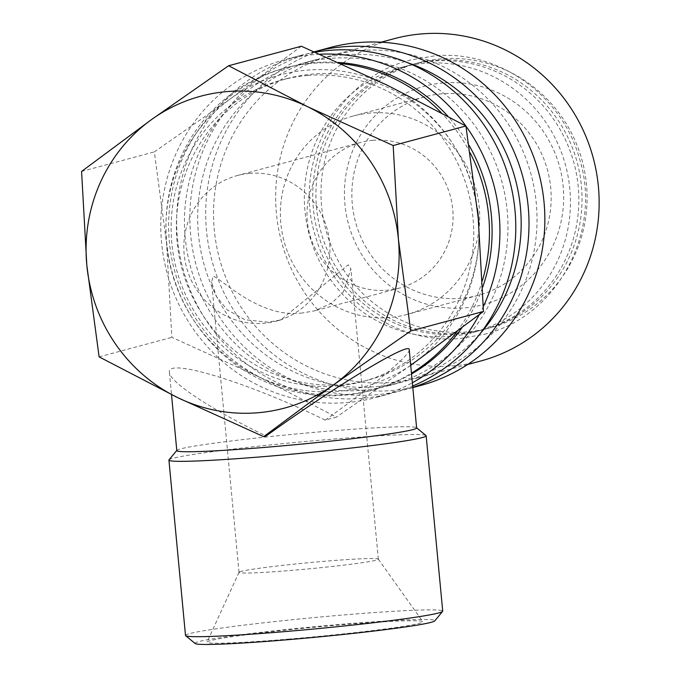 <?xml version="1.0" encoding="UTF-8"?>
<svg xmlns="http://www.w3.org/2000/svg" width="678" height="678" viewBox="0 0 678 678"><rect width="100%" height="100%" fill="white"/><g stroke="black" fill="none" stroke-linecap="round" stroke-linejoin="round"><path stroke-width="0.51" stroke-dasharray="3.39 2.54" d="M436.064 60.232A137.253 132.744 75 0 1 579.783 173.958A137.253 132.744 75 0 1 484.558 329.313A137.253 132.744 75 0 1 461.879 333.271A137.253 132.744 75 0 1 318.16 219.545A137.253 132.744 75 0 1 413.377 64.19A137.253 132.744 75 0 1 436.064 60.232M338.441 62.469A166.864 161.381 -105 0 0 314.668 62.639A166.864 161.381 -105 0 0 287.082 67.444A166.864 161.381 -105 0 0 171.331 256.309A166.864 161.381 -105 0 0 346.043 394.554A166.864 161.381 -105 0 0 373.62 389.748A166.864 161.381 -105 0 0 411.529 373.993M341.009 63.622A166.864 161.381 -105 0 0 312.024 63.351A166.864 161.381 -105 0 0 284.446 68.156A166.864 161.381 -105 0 0 168.686 257.021A166.864 161.381 -105 0 0 343.399 395.266A166.864 161.381 -105 0 0 370.976 390.46A166.864 161.381 -105 0 0 411.444 373.18M315.219 52.214A174.932 169.186 -105 0 0 300.854 55.393A174.932 169.186 -105 0 0 179.492 253.394A174.932 169.186 -105 0 0 362.654 398.333A174.932 169.186 -105 0 0 391.57 393.291A174.932 169.186 -105 0 0 412.665 386.053M319.821 54.223A174.932 169.186 -105 0 0 313.906 54.604A174.932 169.186 -105 0 0 284.989 59.647A174.932 169.186 -105 0 0 163.635 257.648A174.932 169.186 -105 0 0 346.797 402.588A174.932 169.186 -105 0 0 375.714 397.545A174.932 169.186 -105 0 0 412.36 382.773M407.563 62.69A166.864 161.381 -105 0 0 343.738 54.833A166.864 161.381 -105 0 0 316.16 59.639A166.864 161.381 -105 0 0 200.4 248.504A166.864 161.381 -105 0 0 375.112 386.757A166.864 161.381 -105 0 0 402.69 381.943A166.864 161.381 -105 0 0 480.278 333.525M330.525 58.384A166.864 161.381 -105 0 0 302.947 63.19A166.864 161.381 -105 0 0 187.187 252.055A166.864 161.381 -105 0 0 361.899 390.299A166.864 161.381 -105 0 0 389.477 385.494A166.864 161.381 -105 0 0 505.237 196.628A166.864 161.381 -105 0 0 330.525 58.384M329.923 47.587A174.932 169.186 -105 0 0 208.561 245.589A174.932 169.186 -105 0 0 391.731 390.528A174.932 169.186 -105 0 0 420.64 385.485M314.067 51.842L314.245 51.791A174.932 169.186 -105 0 0 314.067 51.842A174.932 169.186 -105 0 0 192.705 249.843A174.932 169.186 -105 0 0 375.875 394.782A174.932 169.186 -105 0 0 404.783 389.748A174.932 169.186 -105 0 0 412.792 387.375M394.121 38.705A166.864 161.381 -105 0 0 278.37 227.571A166.864 161.381 -105 0 0 453.082 365.823A166.864 161.381 -105 0 0 480.66 361.018M359.594 50.579A166.864 161.381 -105 0 0 332.017 55.384A166.864 161.381 -105 0 0 216.257 244.25A166.864 161.381 -105 0 0 390.969 382.494A166.864 161.381 -105 0 0 418.546 377.688A166.864 161.381 -105 0 0 534.306 188.823A166.864 161.381 -105 0 0 359.594 50.579M409.241 349.78C410.393 354.687 374.087 385.096 325.228 420.131L336.415 417.131L257.674 376.29L171.848 337.347L166.627 243.665A161.474 156.177 75 0 1 231.376 98.107A161.474 156.177 75 0 1 307.244 70.122A161.474 156.177 75 0 1 387.172 85.165A161.474 156.177 75 0 1 478.219 217.782A161.474 156.177 75 0 1 413.47 363.349A161.474 156.177 75 0 1 337.602 391.333A161.474 156.177 75 0 1 257.674 376.29A161.474 156.177 75 0 1 166.627 243.665L154.321 151.889L231.376 98.107L301.354 46.223M185.501 635.439A129.184 5.67 174.6 0 1 345.822 614.768A129.184 5.67 174.6 0 1 442.717 611.124M195.162 643.532A120.447 5.288 174.6 0 1 344.5 624.04A120.447 5.288 174.6 0 1 434.751 620.887M169.025 459.837A129.184 5.67 174.6 0 1 329.254 439.429A129.184 5.67 174.6 0 1 425.996 435.547M176.805 450.582A120.447 5.288 174.6 0 1 176.899 450.345A120.447 5.288 174.6 0 1 326.288 431.31A120.447 5.288 174.6 0 1 416.487 427.691A120.447 5.288 174.6 0 1 416.623 427.911M325.228 420.131C248.462 382.494 165.703 357.17 169.424 372.451C169.644 382.163 211.426 409.639 266.09 436.013M432.886 61.088A137.253 132.744 -105 0 0 410.207 65.046A137.253 132.744 -105 0 0 314.982 220.401A137.253 132.744 -105 0 0 458.701 334.118A137.253 132.744 -105 0 0 481.38 330.169A137.253 132.744 -105 0 0 576.605 174.805A137.253 132.744 -105 0 0 432.886 61.088M424.487 63.342A137.253 132.744 -105 0 0 401.8 67.3A137.253 132.744 -105 0 0 306.583 222.655A137.253 132.744 -105 0 0 450.294 336.373A137.253 132.744 -105 0 0 472.981 332.423A137.253 132.744 -105 0 0 568.206 177.06A137.253 132.744 -105 0 0 424.487 63.342M478.88 224.969A156.093 150.965 75 0 1 368.188 380.061A156.093 150.965 75 0 1 342.382 384.562A156.093 150.965 75 0 1 178.941 255.233A156.093 150.965 75 0 1 287.235 78.546A156.093 150.965 75 0 1 313.033 74.055A156.093 150.965 75 0 1 477.287 208.332M307.744 75.47A156.093 150.965 -105 0 0 281.946 79.97A156.093 150.965 -105 0 0 173.661 256.648A156.093 150.965 -105 0 0 337.102 385.977A156.093 150.965 -105 0 0 362.899 381.485A156.093 150.965 -105 0 0 471.185 204.798A156.093 150.965 -105 0 0 307.744 75.47M372.951 140.312A75.36 72.885 -105 0 0 360.501 142.482A75.36 72.885 -105 0 0 308.219 227.774A75.36 72.885 -105 0 0 387.121 290.209A75.36 72.885 -105 0 0 399.579 288.04A75.36 72.885 -105 0 0 451.853 202.739A75.36 72.885 -105 0 0 372.951 140.312M302.388 312.956C260.488 318.635 222.909 280.039 213.248 276.048L211.57 282.04L216.18 296.1L227.113 309.761L244.936 319.728L268.03 322.177L280.785 319.931L348.272 264.827L350.89 268.869L343.271 292.04L331.762 303.1L314.55 310.863L302.388 312.956M249.792 173.373A75.36 72.885 -105 0 0 237.342 175.543A75.36 72.885 -105 0 0 185.06 260.844A75.36 72.885 -105 0 0 263.962 323.27A75.36 72.885 -105 0 0 276.421 321.101A75.36 72.885 -105 0 0 328.694 235.808A75.36 72.885 -105 0 0 249.792 173.373M441.853 93.818A102.81 99.429 -105 0 0 424.86 96.776A102.81 99.429 -105 0 0 353.535 213.146A102.81 99.429 -105 0 0 461.184 298.32A102.81 99.429 -105 0 0 478.176 295.362A102.81 99.429 -105 0 0 549.502 178.992A102.81 99.429 -105 0 0 441.853 93.818M370.374 113.006A102.81 99.429 -105 0 0 353.382 115.963A102.81 99.429 -105 0 0 282.056 232.334A102.81 99.429 -105 0 0 389.706 317.507A102.81 99.429 -105 0 0 406.698 314.55A102.81 99.429 -105 0 0 478.015 198.179A102.81 99.429 -105 0 0 370.374 113.006M443.412 82.911A113.09 109.37 -105 0 0 344.933 204.451A113.09 109.37 -105 0 0 464.676 307.871A113.09 109.37 -105 0 0 563.155 186.323A113.09 109.37 -105 0 0 443.412 82.911M241.165 571.393A69.978 3.076 -5.4 0 0 239.029 572.291A69.978 3.076 -5.4 0 0 239.012 572.368A69.978 3.076 -5.4 0 0 291.498 570.393A69.978 3.076 -5.4 0 0 376.188 560.172A69.978 3.076 -5.4 0 0 378.341 559.197A69.978 3.076 -5.4 0 0 378.307 559.121A69.978 3.076 -5.4 0 0 325.855 561.172A69.978 3.076 -5.4 0 0 241.165 571.393M288.32 639.125A108.395 4.763 -5.4 0 0 422.801 621.658A108.395 4.763 -5.4 0 0 341.543 624.836A108.395 4.763 -5.4 0 0 207.036 642.058A108.395 4.763 -5.4 0 0 288.32 639.125M466.947 331.906A137.253 132.744 75 0 1 323.228 218.189A137.253 132.744 75 0 1 418.453 62.825A137.253 132.744 75 0 1 441.141 58.876A137.253 132.744 75 0 1 584.851 172.593A137.253 132.744 75 0 1 489.635 327.949A137.253 132.744 75 0 1 466.947 331.906M99.115 356.874L171.848 337.347M410.707 365.332L336.415 417.131M81.58 171.424L154.321 151.889M479.278 314.634A174.932 169.186 -105 0 0 483.329 306.558M461.845 327.805A166.864 161.381 -105 0 0 482.711 287.125M469.057 145.346A166.864 161.381 -105 0 0 447.811 116.158M457.218 331.271A166.864 161.381 -105 0 0 482.448 280.472M470.244 153.05A166.864 161.381 -105 0 0 441.175 112.616M484.202 334.322C557.172 316.872 603.14 231.164 579.165 157.694C561.587 94.556 497.44 49.46 434.106 55.927L410.563 60.028C337.593 77.487 291.625 163.195 315.601 236.656C333.169 299.803 397.325 344.89 460.659 338.432L484.202 334.322M287.082 67.444L284.446 68.156M300.854 55.393L284.989 59.647M316.16 59.639L302.947 63.19M381.087 42.206L332.017 55.384M169.424 372.451L171.517 394.63M410.207 65.046L401.8 67.3M287.235 78.546L281.946 79.97M360.501 142.482L237.342 175.543M424.86 96.776L353.382 115.963M239.012 572.368L211.57 282.04M378.307 559.121L422.801 621.658M418.453 62.825L413.377 64.19M489.635 327.949L484.558 329.313M239.029 572.291L207.036 642.058M378.341 559.197L350.89 268.869M478.176 295.362L406.698 314.55M399.579 288.04L314.55 310.863M280.785 319.931L276.421 321.101M368.188 380.061L362.899 381.485M481.38 330.169L472.981 332.423M467.617 364.518L418.546 377.688M412.809 387.587L404.783 389.748M402.69 381.943L389.477 385.494M391.57 393.291L375.714 397.545M373.62 389.748L370.976 390.46"/><path stroke-width="1.02" d="M412.665 386.053A174.932 169.186 -105 0 0 510.526 184.009A174.932 169.186 -105 0 0 329.762 50.35A174.932 169.186 -105 0 0 315.219 52.214M412.809 387.587L420.64 385.485A174.932 169.186 -105 0 0 542.002 187.484A174.932 169.186 -105 0 0 358.832 42.545A174.932 169.186 -105 0 0 329.923 47.587L314.245 51.791A174.932 169.186 -105 0 1 342.975 46.799A174.932 169.186 -105 0 1 525.331 187.501A174.932 169.186 -105 0 1 412.792 387.375M467.617 364.518L480.66 361.018A166.864 161.381 -105 0 0 596.42 172.144A166.864 161.381 -105 0 0 421.708 33.9A166.864 161.381 -105 0 0 394.121 38.705L381.087 42.206M263.674 436.657L333.652 384.773L410.707 330.991L398.401 239.215A161.474 156.177 75 0 1 333.652 384.773A161.474 156.177 75 0 1 257.784 412.758A161.474 156.177 75 0 1 177.856 397.715L263.674 436.657L266.09 436.013C334.618 386.511 410.656 340.703 409.241 349.78L416.623 427.911A120.447 5.288 174.6 0 1 267.149 447.192A120.447 5.288 174.6 0 1 176.805 450.582L171.517 394.63M228.613 65.749L151.558 119.54A161.474 156.177 75 0 1 227.427 91.547A161.474 156.177 75 0 1 307.354 106.599A161.474 156.177 75 0 1 398.401 239.215L393.181 145.533L307.354 106.599L228.613 65.749L301.354 46.223L387.172 85.165L465.913 126.006L478.219 217.782L483.448 311.465L410.707 365.332M416.614 427.801L425.996 435.547A129.184 5.67 174.6 0 1 426.148 435.785L442.717 611.124A129.184 5.67 174.6 0 1 442.615 611.386A129.184 5.67 174.6 0 1 282.395 631.803A129.184 5.67 174.6 0 1 185.653 635.676A129.184 5.67 174.6 0 1 185.501 635.439L168.924 460.099A129.184 5.67 174.6 0 1 169.025 459.837L176.797 450.472M442.615 611.386L434.751 620.887A120.447 5.288 174.6 0 1 285.362 639.913A120.447 5.288 174.6 0 1 195.162 643.532L185.653 635.676M426.148 435.785A129.184 5.67 174.6 0 1 265.818 456.455A129.184 5.67 174.6 0 1 168.924 460.099M477.287 208.332A156.093 150.965 75 0 1 478.88 224.969M99.115 356.874L177.856 397.715A161.474 156.177 75 0 1 86.809 265.098A161.474 156.177 75 0 1 151.558 119.54L81.58 171.424L86.809 265.098L99.115 356.874M393.181 145.533L465.913 126.006M410.707 330.991L483.448 311.465M480.278 333.525A166.864 161.381 -105 0 0 407.563 62.69M412.36 382.773A174.932 169.186 -105 0 0 479.278 314.634M483.329 306.558A174.932 169.186 -105 0 0 465.93 126.1M465.837 125.964A174.932 169.186 -105 0 0 319.821 54.223M411.529 373.993A166.864 161.381 -105 0 0 461.845 327.805M482.711 287.125A166.864 161.381 -105 0 0 469.057 145.346M447.811 116.158A166.864 161.381 -105 0 0 338.441 62.469M411.444 373.18A166.864 161.381 -105 0 0 457.218 331.271M482.448 280.472A166.864 161.381 -105 0 0 470.244 153.05M441.175 112.616A166.864 161.381 -105 0 0 341.009 63.622"/></g></svg>
